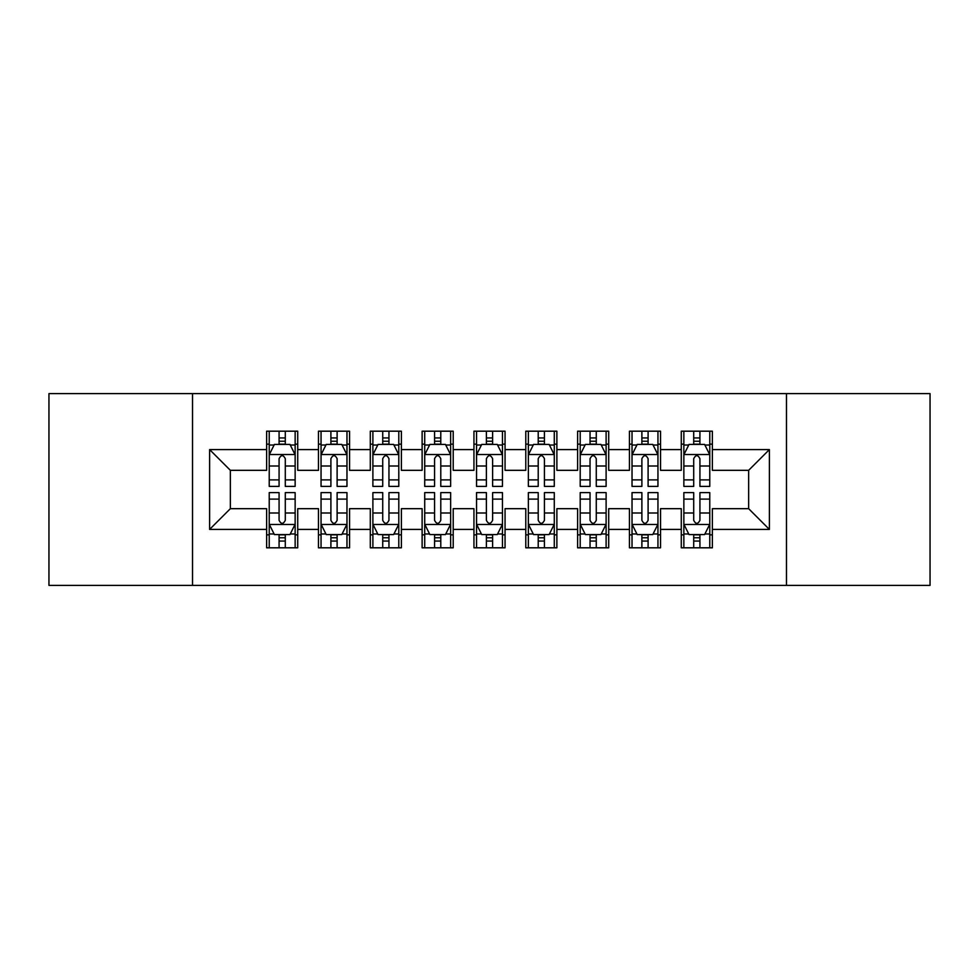 <?xml version="1.0" encoding="UTF-8"?>
<svg xmlns="http://www.w3.org/2000/svg" width="979" height="979" viewBox="0 0 979 979"><rect width="100%" height="100%" fill="white"/><g stroke="black" fill="none" stroke-linecap="round" stroke-linejoin="round"><path stroke-width="1.47" d="M786.48 585.381L930.05 585.381L930.05 393.619L786.48 393.619L786.48 585.381L192.52 585.381L192.52 393.619L48.95 393.619L48.95 585.381L192.52 585.381M786.48 393.619L192.52 393.619M209.616 529.406L209.616 449.594L266.631 449.594L266.631 470.324L230.359 470.324L230.359 508.676L209.616 529.406L266.631 529.406L266.631 547.812L297.726 547.812L297.726 529.406L318.469 529.406L318.469 547.812L349.564 547.812L349.564 529.406L370.295 529.406L370.295 547.812L401.39 547.812L401.39 529.406L422.12 529.406L422.12 547.812L453.216 547.812L453.216 529.406L473.946 529.406L473.946 547.812L505.054 547.812L505.054 529.406L525.784 529.406L525.784 547.812L556.88 547.812L556.88 529.406L577.61 529.406L577.61 547.812L608.705 547.812L608.705 529.406L629.436 529.406L629.436 547.812L660.531 547.812L660.531 529.406L681.274 529.406L681.274 547.812L712.369 547.812L712.369 508.676L748.641 508.676L748.641 470.324L712.369 470.324L712.369 449.594L769.384 449.594L769.384 529.406L712.369 529.406M712.369 449.594L712.369 431.188L681.274 431.188L681.274 449.594L660.531 449.594L660.531 431.188L629.436 431.188L629.436 449.594L608.705 449.594L608.705 431.188L577.61 431.188L577.61 449.594L556.88 449.594L556.88 431.188L525.784 431.188L525.784 449.594L505.054 449.594L505.054 431.188L473.946 431.188L473.946 449.594L453.216 449.594L453.216 431.188L422.12 431.188L422.12 449.594L401.39 449.594L401.39 431.188L370.295 431.188L370.295 449.594L349.564 449.594L349.564 431.188L318.469 431.188L318.469 449.594L297.726 449.594L297.726 431.188L266.631 431.188L266.631 449.594M660.531 529.406L660.531 508.676L681.274 508.676L681.274 529.406M769.384 449.594L748.641 470.324M608.705 529.406L608.705 508.676L629.436 508.676L629.436 529.406M681.274 449.594L681.274 470.324L660.531 470.324L660.531 449.594M556.88 529.406L556.88 508.676L577.61 508.676L577.61 529.406M629.436 449.594L629.436 470.324L608.705 470.324L608.705 449.594M505.054 529.406L505.054 508.676L525.784 508.676L525.784 529.406M577.61 449.594L577.61 470.324L556.88 470.324L556.88 449.594M453.216 529.406L453.216 508.676L473.946 508.676L473.946 529.406M525.784 449.594L525.784 470.324L505.054 470.324L505.054 449.594M401.39 529.406L401.39 508.676L422.12 508.676L422.12 529.406M473.946 449.594L473.946 470.324L453.216 470.324L453.216 449.594M349.564 529.406L349.564 508.676L370.295 508.676L370.295 529.406M422.12 449.594L422.12 470.324L401.39 470.324L401.39 449.594M297.726 529.406L297.726 508.676L318.469 508.676L318.469 529.406M370.295 449.594L370.295 470.324L349.564 470.324L349.564 449.594M230.359 508.676L266.631 508.676L266.631 529.406M318.469 449.594L318.469 470.324L297.726 470.324L297.726 449.594M681.274 444.148L683.856 444.148M709.775 444.148L712.369 444.148M629.436 444.148L632.03 444.148M657.949 444.148L660.531 444.148M577.61 444.148L580.204 444.148M606.111 444.148L608.705 444.148M525.784 444.148L528.366 444.148M554.285 444.148L556.88 444.148M473.946 444.148L476.54 444.148M502.46 444.148L505.054 444.148M422.12 444.148L424.715 444.148M450.634 444.148L453.216 444.148M370.295 444.148L372.889 444.148M398.796 444.148L401.39 444.148M318.469 444.148L321.051 444.148M346.97 444.148L349.564 444.148M266.631 444.148L269.225 444.148M295.144 444.148L297.726 444.148M266.631 534.852L269.225 534.852M295.144 534.852L297.726 534.852M318.469 534.852L321.051 534.852M346.97 534.852L349.564 534.852M370.295 534.852L372.889 534.852M398.796 534.852L401.39 534.852M422.12 534.852L424.715 534.852M450.634 534.852L453.216 534.852M473.946 534.852L476.54 534.852M502.46 534.852L505.054 534.852M525.784 534.852L528.366 534.852M554.285 534.852L556.88 534.852M577.61 534.852L580.204 534.852M606.111 534.852L608.705 534.852M629.436 534.852L632.03 534.852M657.949 534.852L660.531 534.852M681.274 534.852L683.856 534.852M709.775 534.852L712.369 534.852M209.616 449.594L230.359 470.324M748.641 508.676L769.384 529.406M285.293 437.931L279.076 437.931M295.144 479.894L285.293 479.894L285.293 486.392L295.144 486.392L295.144 454.77L289.955 444.405L274.414 444.405L269.225 454.77L269.225 486.392L279.076 486.392L279.076 479.894L269.225 479.894M269.225 454.77L269.225 431.188M295.144 454.77L295.144 431.188M279.076 444.405L279.076 431.188M285.293 431.188L285.293 444.405M285.293 479.894L285.293 458.661C283.225 454.672 281.144 454.672 279.076 458.661L279.076 479.894M285.293 444.148L279.076 444.148M279.076 541.069L285.293 541.069M269.225 499.106L279.076 499.106L279.076 492.608L269.225 492.608L269.225 524.23L274.414 534.595L289.955 534.595L295.144 524.23L295.144 492.608L285.293 492.608L285.293 499.106L295.144 499.106M295.144 524.23L295.144 547.812M269.225 524.23L269.225 547.812M285.293 534.595L285.293 547.812M279.076 547.812L279.076 534.595M279.076 499.106L279.076 520.338C281.144 524.328 283.212 524.328 285.293 520.338L285.293 499.106M279.076 534.852L285.293 534.852M337.119 437.931L330.902 437.931M346.97 479.894L337.119 479.894L337.119 486.392L346.97 486.392L346.97 454.77L341.781 444.405L326.24 444.405L321.051 454.77L321.051 486.392L330.902 486.392L330.902 479.894L321.051 479.894M321.051 454.77L321.051 431.188M346.97 454.77L346.97 431.188M330.902 444.405L330.902 431.188M337.119 431.188L337.119 444.405M337.119 479.894L337.119 458.661C335.051 454.672 332.982 454.672 330.902 458.661L330.902 479.894M337.119 444.148L330.902 444.148M388.957 437.931L382.728 437.931M398.796 479.894L388.957 479.894L388.957 486.392L398.796 486.392L398.796 454.77L393.619 444.405L378.065 444.405L372.889 454.77L372.889 486.392L382.728 486.392L382.728 479.894L372.889 479.894M372.889 454.77L372.889 431.188M398.796 454.77L398.796 431.188M382.728 444.405L382.728 431.188M388.957 431.188L388.957 444.405M388.957 479.894L388.957 458.661C386.876 454.672 384.808 454.672 382.728 458.661L382.728 479.894M388.957 444.148L382.728 444.148M330.902 541.069L337.119 541.069M321.051 499.106L330.902 499.106L330.902 492.608L321.051 492.608L321.051 524.23L326.24 534.595L341.781 534.595L346.97 524.23L346.97 492.608L337.119 492.608L337.119 499.106L346.97 499.106M346.97 524.23L346.97 547.812M321.051 524.23L321.051 547.812M337.119 534.595L337.119 547.812M330.902 547.812L330.902 534.595M330.902 499.106L330.902 520.338C332.97 524.328 335.051 524.328 337.119 520.338L337.119 499.106M330.902 534.852L337.119 534.852M382.728 541.069L388.957 541.069M372.889 499.106L382.728 499.106L382.728 492.608L372.889 492.608L372.889 524.23L378.065 534.595L393.619 534.595L398.796 524.23L398.796 492.608L388.957 492.608L388.957 499.106L398.796 499.106M398.796 524.23L398.796 547.812M372.889 524.23L372.889 547.812M388.957 534.595L388.957 547.812M382.728 547.812L382.728 534.595M382.728 499.106L382.728 520.338C384.796 524.328 386.876 524.328 388.957 520.338L388.957 499.106M382.728 534.852L388.957 534.852M440.783 437.931L434.566 437.931M450.634 479.894L440.783 479.894L440.783 486.392L450.634 486.392L450.634 454.77L445.445 444.405L429.891 444.405L424.715 454.77L424.715 486.392L434.566 486.392L434.566 479.894L424.715 479.894M424.715 454.77L424.715 431.188M450.634 454.77L450.634 431.188M434.566 444.405L434.566 431.188M440.783 431.188L440.783 444.405M440.783 479.894L440.783 458.661C438.714 454.672 436.634 454.672 434.566 458.661L434.566 479.894M440.783 444.148L434.566 444.148M492.608 437.931L486.392 437.931M502.46 479.894L492.608 479.894L492.608 486.392L502.46 486.392L502.46 454.77L497.271 444.405L481.729 444.405L476.54 454.77L476.54 486.392L486.392 486.392L486.392 479.894L476.54 479.894M476.54 454.77L476.54 431.188M502.46 454.77L502.46 431.188M486.392 444.405L486.392 431.188M492.608 431.188L492.608 444.405M492.608 479.894L492.608 458.661C490.54 454.672 488.472 454.672 486.392 458.661L486.392 479.894M492.608 444.148L486.392 444.148M434.566 541.069L440.783 541.069M424.715 499.106L434.566 499.106L434.566 492.608L424.715 492.608L424.715 524.23L429.891 534.595L445.445 534.595L450.634 524.23L450.634 492.608L440.783 492.608L440.783 499.106L450.634 499.106M450.634 524.23L450.634 547.812M424.715 524.23L424.715 547.812M440.783 534.595L440.783 547.812M434.566 547.812L434.566 534.595M434.566 499.106L434.566 520.338C436.634 524.328 438.702 524.328 440.783 520.338L440.783 499.106M434.566 534.852L440.783 534.852M486.392 541.069L492.608 541.069M476.54 499.106L486.392 499.106L486.392 492.608L476.54 492.608L476.54 524.23L481.729 534.595L497.271 534.595L502.46 524.23L502.46 492.608L492.608 492.608L492.608 499.106L502.46 499.106M502.46 524.23L502.46 547.812M476.54 524.23L476.54 547.812M492.608 534.595L492.608 547.812M486.392 547.812L486.392 534.595M486.392 499.106L486.392 520.338C488.46 524.328 490.528 524.328 492.608 520.338L492.608 499.106M486.392 534.852L492.608 534.852M544.434 437.931L538.217 437.931M554.285 479.894L544.434 479.894L544.434 486.392L554.285 486.392L554.285 454.77L549.109 444.405L533.555 444.405L528.366 454.77L528.366 486.392L538.217 486.392L538.217 479.894L528.366 479.894M528.366 454.77L528.366 431.188M554.285 454.77L554.285 431.188M538.217 444.405L538.217 431.188M544.434 431.188L544.434 444.405M544.434 479.894L544.434 458.661C542.366 454.672 540.298 454.672 538.217 458.661L538.217 479.894M544.434 444.148L538.217 444.148M538.217 541.069L544.434 541.069M528.366 499.106L538.217 499.106L538.217 492.608L528.366 492.608L528.366 524.23L533.555 534.595L549.109 534.595L554.285 524.23L554.285 492.608L544.434 492.608L544.434 499.106L554.285 499.106M554.285 524.23L554.285 547.812M528.366 524.23L528.366 547.812M544.434 534.595L544.434 547.812M538.217 547.812L538.217 534.595M538.217 499.106L538.217 520.338C540.286 524.328 542.366 524.328 544.434 520.338L544.434 499.106M538.217 534.852L544.434 534.852M596.272 437.931L590.043 437.931M606.111 479.894L596.272 479.894L596.272 486.392L606.111 486.392L606.111 454.77L600.935 444.405L585.381 444.405L580.204 454.77L580.204 486.392L590.043 486.392L590.043 479.894L580.204 479.894M580.204 454.77L580.204 431.188M606.111 454.77L606.111 431.188M590.043 444.405L590.043 431.188M596.272 431.188L596.272 444.405M596.272 479.894L596.272 458.661C594.204 454.672 592.124 454.672 590.043 458.661L590.043 479.894M596.272 444.148L590.043 444.148M590.043 541.069L596.272 541.069M580.204 499.106L590.043 499.106L590.043 492.608L580.204 492.608L580.204 524.23L585.381 534.595L600.935 534.595L606.111 524.23L606.111 492.608L596.272 492.608L596.272 499.106L606.111 499.106M606.111 524.23L606.111 547.812M580.204 524.23L580.204 547.812M596.272 534.595L596.272 547.812M590.043 547.812L590.043 534.595M590.043 499.106L590.043 520.338C592.124 524.328 594.192 524.328 596.272 520.338L596.272 499.106M590.043 534.852L596.272 534.852M648.098 437.931L641.881 437.931M657.949 479.894L648.098 479.894L648.098 486.392L657.949 486.392L657.949 454.77L652.76 444.405L637.219 444.405L632.03 454.77L632.03 486.392L641.881 486.392L641.881 479.894L632.03 479.894M632.03 454.77L632.03 431.188M657.949 454.77L657.949 431.188M641.881 444.405L641.881 431.188M648.098 431.188L648.098 444.405M648.098 479.894L648.098 458.661C646.03 454.672 643.949 454.672 641.881 458.661L641.881 479.894M648.098 444.148L641.881 444.148M641.881 541.069L648.098 541.069M632.03 499.106L641.881 499.106L641.881 492.608L632.03 492.608L632.03 524.23L637.219 534.595L652.76 534.595L657.949 524.23L657.949 492.608L648.098 492.608L648.098 499.106L657.949 499.106M657.949 524.23L657.949 547.812M632.03 524.23L632.03 547.812M648.098 534.595L648.098 547.812M641.881 547.812L641.881 534.595M641.881 499.106L641.881 520.338C643.949 524.328 646.018 524.328 648.098 520.338L648.098 499.106M641.881 534.852L648.098 534.852M699.924 437.931L693.707 437.931M709.775 479.894L699.924 479.894L699.924 486.392L709.775 486.392L709.775 454.77L704.586 444.405L689.045 444.405L683.856 454.77L683.856 486.392L693.707 486.392L693.707 479.894L683.856 479.894M683.856 454.77L683.856 431.188M709.775 454.77L709.775 431.188M693.707 444.405L693.707 431.188M699.924 431.188L699.924 444.405M699.924 479.894L699.924 458.661C697.856 454.672 695.788 454.672 693.707 458.661L693.707 479.894M699.924 444.148L693.707 444.148M693.707 541.069L699.924 541.069M683.856 499.106L693.707 499.106L693.707 492.608L683.856 492.608L683.856 524.23L689.045 534.595L704.586 534.595L709.775 524.23L709.775 492.608L699.924 492.608L699.924 499.106L709.775 499.106M709.775 524.23L709.775 547.812M683.856 524.23L683.856 547.812M699.924 534.595L699.924 547.812M693.707 547.812L693.707 534.595M693.707 499.106L693.707 520.338C695.775 524.328 697.856 524.328 699.924 520.338L699.924 499.106M693.707 534.852L699.924 534.852M295.009 454.513L269.36 454.513M269.225 445.029L274.096 445.029M290.273 445.029L295.144 445.029M279.076 466.004L269.225 466.004M295.144 466.004L285.293 466.004M285.293 441.223L279.076 441.223M269.36 524.487L295.009 524.487M295.144 533.971L290.273 533.971M274.096 533.971L269.225 533.971M285.293 512.996L295.144 512.996M269.225 512.996L279.076 512.996M279.076 537.777L285.293 537.777M346.835 454.513L321.185 454.513M321.051 445.029L325.921 445.029M342.099 445.029L346.97 445.029M330.902 466.004L321.051 466.004M346.97 466.004L337.119 466.004M337.119 441.223L330.902 441.223M398.673 454.513L373.011 454.513M372.889 445.029L377.759 445.029M393.925 445.029L398.796 445.029M382.728 466.004L372.889 466.004M398.796 466.004L388.957 466.004M388.957 441.223L382.728 441.223M321.185 524.487L346.835 524.487M346.97 533.971L342.099 533.971M325.921 533.971L321.051 533.971M337.119 512.996L346.97 512.996M321.051 512.996L330.902 512.996M330.902 537.777L337.119 537.777M373.011 524.487L398.673 524.487M398.796 533.971L393.925 533.971M377.759 533.971L372.889 533.971M388.957 512.996L398.796 512.996M372.889 512.996L382.728 512.996M382.728 537.777L388.957 537.777M450.499 454.513L424.837 454.513M424.715 445.029L429.585 445.029M445.751 445.029L450.634 445.029M434.566 466.004L424.715 466.004M450.634 466.004L440.783 466.004M440.783 441.223L434.566 441.223M502.325 454.513L476.675 454.513M476.54 445.029L481.411 445.029M497.589 445.029L502.46 445.029M486.392 466.004L476.54 466.004M502.46 466.004L492.608 466.004M492.608 441.223L486.392 441.223M424.837 524.487L450.499 524.487M450.634 533.971L445.751 533.971M429.585 533.971L424.715 533.971M440.783 512.996L450.634 512.996M424.715 512.996L434.566 512.996M434.566 537.777L440.783 537.777M476.675 524.487L502.325 524.487M502.46 533.971L497.589 533.971M481.411 533.971L476.54 533.971M492.608 512.996L502.46 512.996M476.54 512.996L486.392 512.996M486.392 537.777L492.608 537.777M554.163 454.513L528.501 454.513M528.366 445.029L533.249 445.029M549.415 445.029L554.285 445.029M538.217 466.004L528.366 466.004M554.285 466.004L544.434 466.004M544.434 441.223L538.217 441.223M528.501 524.487L554.163 524.487M554.285 533.971L549.415 533.971M533.249 533.971L528.366 533.971M544.434 512.996L554.285 512.996M528.366 512.996L538.217 512.996M538.217 537.777L544.434 537.777M605.989 454.513L580.327 454.513M580.204 445.029L585.075 445.029M601.241 445.029L606.111 445.029M590.043 466.004L580.204 466.004M606.111 466.004L596.272 466.004M596.272 441.223L590.043 441.223M580.327 524.487L605.989 524.487M606.111 533.971L601.241 533.971M585.075 533.971L580.204 533.971M596.272 512.996L606.111 512.996M580.204 512.996L590.043 512.996M590.043 537.777L596.272 537.777M657.815 454.513L632.165 454.513M632.03 445.029L636.901 445.029M653.079 445.029L657.949 445.029M641.881 466.004L632.03 466.004M657.949 466.004L648.098 466.004M648.098 441.223L641.881 441.223M632.165 524.487L657.815 524.487M657.949 533.971L653.079 533.971M636.901 533.971L632.03 533.971M648.098 512.996L657.949 512.996M632.03 512.996L641.881 512.996M641.881 537.777L648.098 537.777M709.64 454.513L683.991 454.513M683.856 445.029L688.726 445.029M704.904 445.029L709.775 445.029M693.707 466.004L683.856 466.004M709.775 466.004L699.924 466.004M699.924 441.223L693.707 441.223M683.991 524.487L709.64 524.487M709.775 533.971L704.904 533.971M688.726 533.971L683.856 533.971M699.924 512.996L709.775 512.996M683.856 512.996L693.707 512.996M693.707 537.777L699.924 537.777"/></g></svg>
